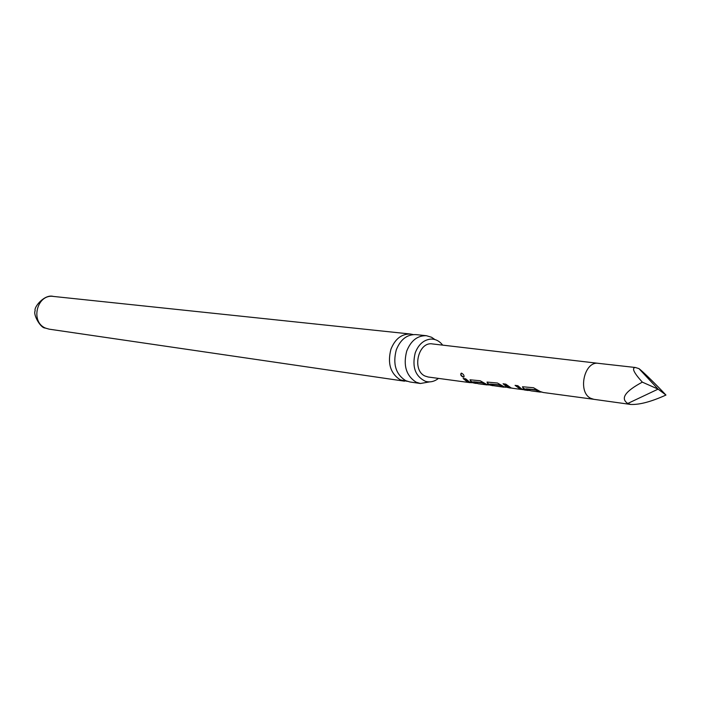 <?xml version="1.0" encoding="UTF-8"?>
<svg xmlns="http://www.w3.org/2000/svg" width="701" height="701" viewBox="0 0 701 701"><rect width="100%" height="100%" fill="white"/><g stroke="black" fill="none" stroke-linecap="round" stroke-linejoin="round"><path stroke-width="1.05" d="M461.573 373.169C463.65 374.378 464.412 375.675 463.86 377.068L463.352 377.164C460.934 376.034 460.198 374.728 461.144 373.23L461.573 373.169M464.044 376.866L463.571 376.919C461.389 376.034 460.592 374.798 461.179 373.212M426.418 335.709L415.912 334.605C407.036 334.342 400.499 339.424 396.293 349.86C392.639 364.012 395.776 374.281 405.695 380.661L409.954 381.975L420.407 383.5L416.131 382.176C406.177 375.754 403.04 365.396 406.711 351.113C410.944 340.581 417.516 335.446 426.418 335.709L431.553 337.251L434.918 339.556M442.655 345.129C439.466 340.993 435.514 338.977 430.817 339.082C423.702 339.827 418.497 344.428 415.22 352.883C411.855 366.93 415.281 376.411 425.507 381.335C430.028 382.597 434.357 381.616 438.467 378.4M529.492 390.545L524.979 389.484L523.148 388.31L522.499 386.75L533.514 387.741L540.191 391.535L543.293 392.507L593.922 399.325M541.864 392.201L535.494 390.08L526.32 388.845L530.885 390.843L540.427 392.122M513.001 388.336L506.998 387.075L503.064 383.771L505.798 384.13L511.344 388.091L520.65 389.37L515.077 385.357L517.855 385.716L521.807 389.064L524.62 390.001M523.314 389.677L520.738 389.335M495.589 385.997L489.517 384.726L487.712 383.57L487.037 382.071L497.456 383.026L503.914 386.654L510.416 388.082M505.526 387.303L499.077 385.2L490.42 384.043L493.495 385.681L504.019 387.224M476.925 383.482L472.518 382.439L470.704 381.291L470.02 379.802L480.15 380.748L486.52 384.323L492.934 385.734M488.317 385.015L482.069 382.921L473.622 381.791L478.213 383.745L486.993 384.928M469.609 382.054L475.628 383.403M471.431 382.746L467.041 381.703L463.133 378.505L465.701 378.838L469.6 382.045M630.663 404.442L627.772 403.469L658.099 389.125L665.95 395.057C651.238 401.717 639.478 404.854 630.663 404.442L593.87 399.325L590.82 398.334C577.352 392.367 584.222 360.743 598.4 363.346L432.377 343.928C418.19 341.326 411.583 370.417 425.113 376.069L428.215 377.015L470.143 382.667M520.729 389.379L515.559 385.419M665.95 395.057C656.6 384.972 642.116 370.803 638.953 368.63L658.099 389.125L642.326 382.141C625.064 391.395 620.21 398.501 627.772 403.469M407.299 381.326L400.332 379.872C390.431 373.528 387.303 363.302 390.939 349.221C395.136 338.828 401.664 333.772 410.514 334.035L413.178 334.579M429.599 381.879L420.407 383.5M642.326 382.141C633.792 372.704 631.487 367.832 635.395 367.499L638.953 368.63M470.126 382.29L463.615 378.566M475.62 383.026L470.704 381.291M470.862 380.976L470.082 379.758M487.037 384.56L482.218 382.597L473.622 381.791M492.365 385.27L487.712 383.57M487.861 383.245L487.099 382.027M504.431 386.899L499.235 384.867L490.42 384.043M510.232 387.679L508.987 387.828M509.057 387.451L503.555 383.841M528.282 390.106L523.148 388.31M523.305 387.977L522.543 386.715M540.69 391.771L535.652 389.738L526.32 388.845M49.219 329.172L45.767 328.191C29.968 322.32 36.803 293.772 53.337 296.427C44.592 293.815 33.508 307.292 35.173 310.797C32.833 314.328 40.509 328.147 45.109 328.015L49.219 329.172L404.582 381.186M425.507 381.335L426.068 381.493M430.817 339.082L431.404 339.065M528.081 390.466L524.62 389.993M410.514 334.035L53.337 296.427M598.4 363.346L635.395 367.499M522.315 389.3L520.79 389.099"/></g></svg>
